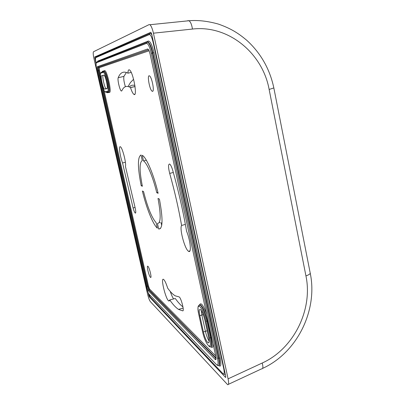 <?xml version="1.0" encoding="UTF-8"?>
<svg xmlns="http://www.w3.org/2000/svg" width="405" height="405" viewBox="0 0 405 405"><rect width="100%" height="100%" fill="white"/><g stroke="black" fill="none" stroke-linecap="round" stroke-linejoin="round"><path stroke-width="0.61" d="M170.282 291.468C171.452 295.017 172.57 297.498 173.644 298.915M169.751 299.963L168.779 300.996C165.691 299.396 160.279 277.101 163.539 279.399C164.739 280.326 166.121 283.247 167.685 288.158C170.353 291.868 172.844 294.42 175.152 295.807L179.131 296.906C181.07 297.721 184.594 311.248 182.761 310.868L178.499 309.39C175.78 307.592 172.864 304.454 169.751 299.963L175.279 298.475C177.972 302.251 180.544 305.076 182.979 306.939M126.39 72.46L123.925 76.383C123.474 78.616 123.96 82.048 125.388 86.69M129.337 86.928C130.85 85.252 132.703 84.777 134.9 85.501M189.034 251.49L188.968 251.181M160.051 222.821L159.504 221.91M142.246 155.292L142.302 155.328C146.453 157.403 153.748 174.585 158.132 193.306L156.74 192.684C153.049 177.137 147.025 162.901 143.502 160.927L142.246 155.292M158.674 229.007L157.449 223.509C160.861 223.378 161.048 215.02 158.016 198.44L159.418 199.103C163.124 219.247 162.876 229.21 158.674 229.007L160.532 228.506M157.348 228.162C152.887 224.329 146.362 207.856 142.383 191.013L143.557 191.57C147.572 207.39 151.764 217.769 156.133 222.704L157.348 228.162M141.198 185.738C137.553 167.224 137.498 156.968 141.021 154.973L142.271 160.562C139.34 162.248 139.371 170.814 142.368 186.26L141.198 185.738L142.211 185.48M152.513 91.333L152.159 91.231C149.607 90.031 146.818 74.155 149.475 75.882C151.814 76.768 154.71 91.555 152.513 91.333M150.427 277.319C148.903 276.099 146.337 265.123 147.835 266.232C149.278 266.834 152.133 278.675 150.528 277.4L150.427 277.319M125.444 166.409L134.794 206.347C135.893 210.797 136.055 213.045 135.275 213.096C134.622 212.529 133.888 210.818 133.078 207.973L122.548 162.952C120.017 156.391 118.523 145.446 120.376 146.782C122.376 147.425 126.507 163.417 125.444 166.409M118.204 77.73C120.29 72.475 123.474 70.921 127.757 73.072L127.965 73.189C128.005 70.586 128.481 69.488 129.382 69.888C133.073 71.341 137.857 97.403 133.918 94.375C132.86 93.616 131.716 91.343 130.491 87.541L130.4 87.485C126.598 85.323 123.743 86.432 121.824 90.801L121.313 91.019C119.809 90.391 117.268 79.537 118.204 77.73L123.925 76.383M172.763 170.485C178.58 191.256 183.192 211.521 186.599 231.275C190.446 240.459 191.681 253.753 188.543 251.292C184.877 249.465 179.248 228.511 181.597 225.464C178.62 208.499 174.651 191.14 169.685 173.391C168.181 167.209 168.166 164.086 169.634 164.025C170.662 164.764 171.705 166.921 172.763 170.485M203.391 331.938L199.827 315.642C198.931 311.126 199.088 309.066 200.308 309.471C201.984 311.05 203.507 314.629 204.884 320.218L208.514 336.859C209.38 341.283 209.223 343.273 208.033 342.827C206.317 341.167 204.768 337.537 203.391 331.938L205.411 331.325L201.852 315.039L199.827 315.642M104.622 89.08L104.444 89.039C102.941 88.452 100.212 75.765 101.589 75.725L104.034 75.158C105.604 75.755 108.378 88.872 106.91 88.71L104.622 89.08L107.102 88.553M201.28 310.554L201.852 315.039L203.229 314.619M207.183 330.774L205.411 331.325C206.368 335.421 207.588 338.681 209.076 341.096M107.077 88.589L104.444 89.039M104.029 75.153L103.229 75.37C101.842 75.411 104.541 88.042 106.07 88.675L106.08 88.68M181.597 225.464L185.369 224.39M131.2 72.419L127.965 73.189M130.491 87.541L135.057 86.604M125.388 162.268L122.548 162.952M143.502 160.927L146.347 160.228M156.74 192.684L157.91 192.385M161.701 225.448L161.058 222.553M128.107 86.513L130.425 82.554L133.589 79.264M192.436 29.059C228.329 24.751 262.637 53.131 269.138 89.47L305.937 275.891C313.095 309.592 293.716 348.902 262.207 363.027L228.101 378.842C228.921 383.003 228.769 384.952 227.64 384.684L150.326 301.568C149.399 300.297 148.488 297.832 147.592 294.162L93.985 58.679C93.15 54.741 92.993 52.432 93.504 51.744L149.187 24.573L149.956 24.725C151.242 25.9 152.401 28.72 153.434 33.19L192.436 29.059C191.778 24.629 190.618 21.86 188.963 20.746L187.859 20.635M228.101 378.842L153.434 33.19M96.076 63.995L94.704 56.989L150.837 32.284L151.683 34.005L225.752 376.331L225.539 377.409L149.248 296.784L148.053 292.461M181.192 300.525L180.63 299.189M96.112 63.383C95.453 60.072 95.347 58.153 95.798 57.632L149.349 34.562L149.966 33.483M95.798 57.632L96.324 56.837M104.039 70.829L104.181 71.457L104.039 70.829M147.774 42.115L148.352 41.026L97.777 61.079L97.418 61.783M147.658 42.15L148.341 42.236C149.971 43.502 151.475 47.071 152.847 52.944L153.971 52.68C152.108 44.99 150.23 41.108 148.352 41.026M218.877 365.604C220.978 367.239 221.403 364.743 220.153 358.106L219.034 358.091L152.847 52.944L152.396 53.04C151.019 47.167 149.521 43.598 147.891 42.333L146.848 42.409L146.514 43.365C148.103 43.451 149.688 46.762 151.273 53.298L217.495 358.202C218.568 363.872 218.214 365.998 216.427 364.571L149.111 294.324C148.027 292.871 146.959 289.99 145.911 285.692L96.987 70.733C96.015 66.152 95.843 63.489 96.456 62.745L146.514 43.365M151.865 34.835L150.827 33.549L150.128 33.413M96.263 66.734C95.879 64.527 96.02 62.967 96.694 62.066L96.876 61.995M100.48 74.753L99.503 70.45L98.43 70.688C98.01 68.683 97.939 67.529 98.212 67.215L97.413 66.693C97.089 67.068 97.175 68.46 97.686 70.86L146.676 286.234C147.228 288.492 147.79 289.995 148.352 290.744L215.207 359.453C216.128 360.166 216.31 359.053 215.749 356.111L150.103 54.179C149.283 50.792 148.458 49.066 147.628 48.995L97.413 66.693M148.61 49.835L98.531 67.149C98.258 67.458 98.334 68.617 98.754 70.617L147.734 286.117L149.131 289.874L148.827 289.96L147.425 286.203L98.43 70.688L97.686 70.86M217.495 358.202L218.614 358.222L152.396 53.04L151.273 53.298M149.349 34.562C150.609 34.572 151.86 37.139 153.1 42.257L223.747 368.687C224.578 373.096 224.279 374.716 222.841 373.552L150.23 297.108L148.66 293.691M220.153 358.106L153.971 52.68M147.466 42.201L148.341 42.236L146.848 42.409L96.694 62.066L96.456 62.745M153.1 42.257L153.449 42.16M97.585 61.717L97.777 61.079M224.127 368.813L223.747 368.687M99.503 70.45L99.331 67.67L149.075 50.792M215.708 355.924L149.607 289.089L148.483 286.082L104.029 90.355M206.626 314.143C203.264 305.122 200.931 302.019 199.614 304.833M211.734 337.638L211.071 337.745C212.245 343.556 212.169 346.604 210.848 346.882C212.417 348.265 213.141 347.176 213.03 343.602M106.434 92.208L107.163 92.715L109.487 92.406C112.084 92.684 106.829 69.387 104.571 70.667L102.318 71.351L102.065 72.055L104.09 71.488M99.331 67.67L98.212 67.215L148.584 49.79M198.815 314.629L198.84 314.751C195.412 299.948 202.733 306.089 205.922 321.16L207.016 321.145C204.945 312.741 202.652 307.37 200.136 305.021L199.144 305.016M205.922 321.16L209.567 337.871L210.656 337.871L207.016 321.145L208.099 320.912M202.363 330.85L198.84 314.751M209.567 337.871C212.944 352.998 205.325 345.212 202.394 330.981M208.985 346.275L209.922 346.817C211.714 347.49 211.957 344.508 210.656 337.871L211.071 337.745L207.431 321.018C205.36 312.619 203.067 307.243 200.546 304.899L198.389 305.8C198.217 307.365 197.473 305.4 198.556 313.369M108.231 91.965L106.034 92.264L105.229 91.743C103.321 92.456 98.941 73.224 100.982 73.047L101.361 72.308M100.982 73.047L103.209 72.394L103.472 71.68L104.039 71.624C106.414 72.51 110.575 92.269 108.337 91.95L107.522 91.419L105.229 91.743M103.209 72.394C105.163 71.3 109.76 91.641 107.522 91.419M103.771 71.558L104.374 71.553C106.753 72.434 110.914 92.193 108.672 91.874L108.388 91.94M106.606 92.188L107.163 92.715M109.487 92.406L108.707 91.869M104.571 70.667L104.374 71.553L101.24 72.343C100.44 72.809 100.268 74.712 100.718 78.049M103.229 75.37L101.589 75.725M150.635 297.538L150.23 297.108M225.281 374.159L224.476 374.529L222.841 373.552M169.685 173.391L173.32 172.489M133.078 207.973L135.083 207.456M146.676 286.234L148.483 286.082M216.032 357.995L149.131 289.874L149.607 289.089M215.825 356.466L215.855 358.359L148.827 289.96L148.352 290.744M216.042 358.298L215.207 359.453M217.186 365.178L217.936 365.568C219.459 366.166 219.687 363.715 218.614 358.222L219.034 358.091C220.006 362.936 219.92 365.437 218.781 365.604M148.564 49.754L147.628 48.995M149.111 294.324L149.531 294.759M262.207 363.027C263.291 366.996 263.068 368.95 261.544 368.879L228.43 384.32M148.696 295.301L149.182 295.129M95.519 58.285L94.795 58.371M94.704 56.989L96.476 56.771M225.539 377.409L225.853 377.263M149.85 296.566L149.248 296.784M269.138 89.47L273.836 87.931M305.937 275.891C308.347 275.076 309.79 274.215 310.26 273.314L310.058 272.281M95.671 60.877C95.332 59.16 95.448 57.854 96.031 56.963L149.678 33.6L151.546 33.468M152.159 91.231L152.872 91.084M150.528 277.4L150.862 277.314M104.834 91.57L105.376 92.036M208.864 342.574L208.033 342.827M178.499 309.39L183.151 308.109M168.779 300.996L169.548 300.788M188.543 251.292L189.904 250.938M121.313 91.019L121.753 90.928M135.052 86.538L130.4 87.485M133.918 94.375L134.845 94.183M135.275 213.096L135.624 213.01M106.07 88.675L107.148 88.457M149.956 24.725L188.963 20.746C197.969 19.987 207.785 21.101 218.416 24.092C231.326 28.634 238.646 33.438 247.02 40.525C260.952 53.394 269.902 69.265 273.876 88.128L310.26 273.314C317.92 310.053 297.397 352.623 262.607 368.388"/></g></svg>
